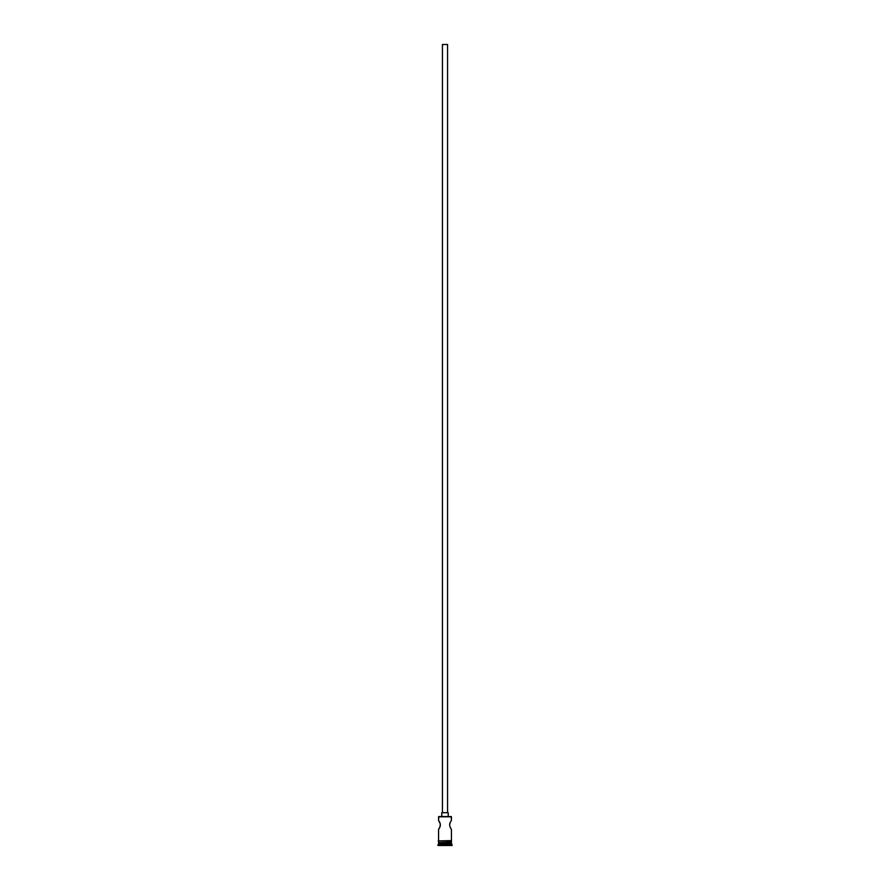 <?xml version="1.0" encoding="UTF-8"?>
<svg xmlns="http://www.w3.org/2000/svg" width="890" height="890" viewBox="0 0 890 890"><rect width="100%" height="100%" fill="white"/><g stroke="black" fill="none" stroke-linecap="round" stroke-linejoin="round"><path stroke-width="1.33" d="M451.43 816.809L438.826 816.553L451.43 816.809L438.57 816.809L438.57 820.413L438.826 816.553L451.174 816.553L451.43 820.413L451.43 816.809M447.57 812.692L447.57 44.5L442.43 44.5L442.43 812.692L442.43 44.5L447.57 44.5L447.57 812.692M448.215 816.553L448.215 812.692L441.785 812.692L441.785 816.553L441.785 812.692L448.215 812.692L448.215 816.553M439.927 827.066L440.316 823.995L438.625 820.502M439.415 821.737L439.927 822.76M440.316 825.82L440.316 823.995L440.316 825.82M439.593 827.767L438.57 829.413L438.57 840.605L438.57 829.413L440.083 826.665M450.073 827.055L451.186 829.057M450.24 827.422L449.595 824.908L450.24 822.393L449.684 823.995M450.418 822.048L449.917 823.15M451.186 820.769L450.24 822.393M451.43 842.93L438.57 842.93L451.43 842.93L451.43 844.21L438.57 844.21L437.925 844.855L452.076 844.855L451.43 842.93M438.948 842.541L438.57 844.21L451.43 844.21L452.076 844.855L437.925 844.855L437.925 845.5L452.076 845.5L452.076 844.855L452.076 845.5L437.925 845.5L438.948 842.541M451.43 840.605L451.43 829.413L451.43 840.605M451.43 842.541L451.43 841.25L451.43 842.541L438.57 842.541L451.43 842.541M438.57 841.25L438.57 842.541L438.57 841.25M451.497 840.605L438.18 840.928L451.497 841.25L451.497 840.605L451.497 841.25L438.18 840.928L451.497 840.605M439.415 828.078L438.57 829.413"/></g></svg>
